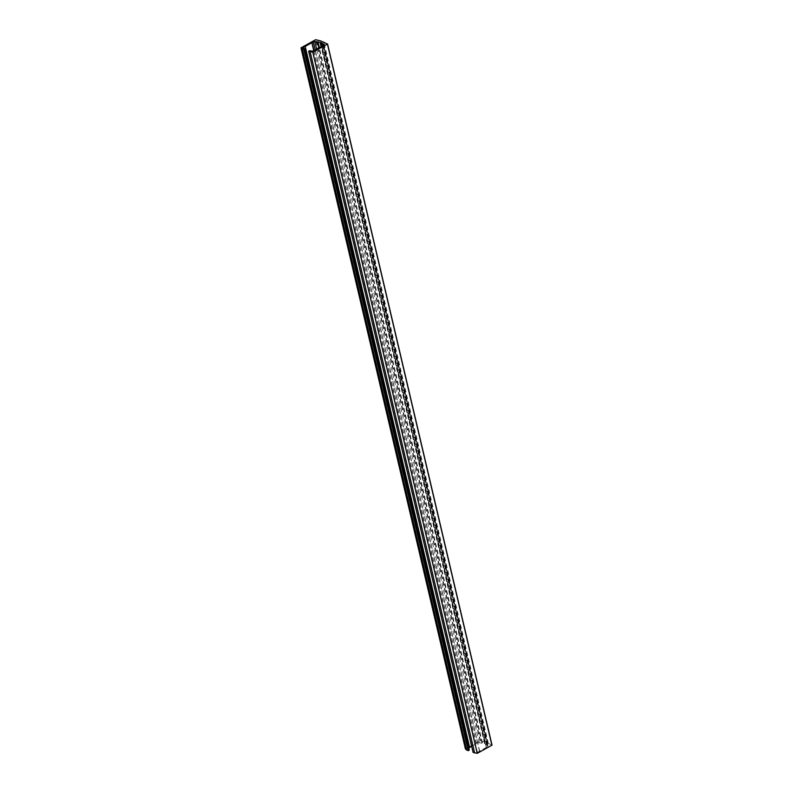 <?xml version="1.0" encoding="UTF-8"?>
<svg xmlns="http://www.w3.org/2000/svg" width="793" height="793" viewBox="0 0 793 793"><rect width="100%" height="100%" fill="white"/><g stroke="black" fill="none" stroke-linecap="round" stroke-linejoin="round"><path stroke-width="0.59" stroke-dasharray="3.96 2.97" d="M471.657 746.282L477.782 743.071A1.279 0.555 166.8 0 1 479.309 742.763L484.582 743.656L321.145 46.827M484.582 743.656L320.57 42.425M482.422 742.863L319.401 47.798M481.936 743.13L318.915 48.066M476.464 743.804L313.889 50.663M476.266 743.725L313.731 50.752M469.664 747.571L305.008 46.331M469.268 750.119L467.583 748.721L303.124 47.56M467.583 748.721L468.782 748.057M491.947 745.024L485.157 742.07L480.102 740.88L465.441 748.998M484.672 742.337L320.213 41.177M485.157 742.07L320.699 40.899M485.029 743.596L487.14 744.597L486.654 744.865L487.982 745.955A1.279 0.555 166.8 0 1 488.082 746.114A1.279 0.555 166.8 0 1 487.626 746.689L477.416 752.349L474.065 751.883L473.094 752.418M488.3 743.229L323.96 42.554M487.814 743.497L323.356 42.336M474.065 751.883L309.607 50.712M477.416 752.349L312.957 51.178M479.497 751.199L315.039 50.028M479.696 751.268L315.237 50.098M486.496 747.502L322.037 46.331M486.297 747.422L321.879 46.42M486.654 744.865L322.692 45.786M487.14 744.597L322.682 43.427M484.979 743.804L321.462 46.648M479.309 742.763L316.665 49.315M477.782 743.071L315.247 50.088M480.102 740.88L315.644 39.709M480.538 740.821L316.08 39.65M487.626 746.689L323.167 45.528M487.982 745.955L323.603 45.122M323.623 44.943L488.082 746.114"/><path stroke-width="1.19" d="M327.44 44.061L320.699 40.899L315.644 39.709L300.983 47.838L303.838 49.483L304.809 48.948L303.124 47.56L313.334 41.9A1.279 0.555 166.8 0 1 314.851 41.593L320.57 42.425L322.682 43.427L322.196 43.704L323.524 44.785A1.279 0.555 166.8 0 1 323.623 44.943A1.279 0.555 166.8 0 1 323.167 45.528L312.957 51.178L309.607 50.712L308.636 51.258L312.789 52.179L327.44 44.061L491.898 745.232L327.519 44.002M321.145 46.827L320.124 42.485M319.401 47.798L317.963 41.692M318.915 48.066L317.478 41.96M313.889 50.663L312.006 42.634M313.731 50.752L311.808 42.564M469.625 747.412L471.657 746.282M468.782 748.057L469.664 747.571L305.206 46.4M303.838 49.483L468.296 750.654L469.268 750.119L304.809 48.948M300.983 47.838L465.441 748.998L466.76 750.089L302.302 48.918M466.76 750.089L468.296 750.654M308.636 51.258L473.094 752.418L477.247 753.35L491.898 745.232M323.96 42.554L323.841 42.059M477.247 753.35L312.789 52.179M474.63 752.983L310.172 51.823M322.692 45.786L322.196 43.704M321.462 46.648L320.521 42.634M316.665 49.315L314.851 41.593M315.247 50.088L313.334 41.9M327.559 43.912L492.017 745.083"/></g></svg>
